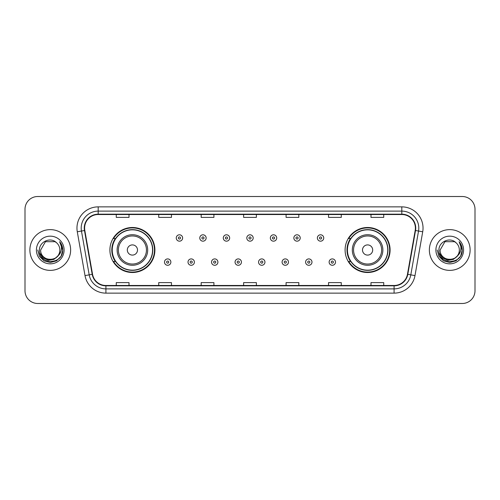 <?xml version="1.0" encoding="UTF-8"?>
<svg xmlns="http://www.w3.org/2000/svg" width="500" height="500" viewBox="0 0 500 500"><rect width="100%" height="100%" fill="white"/><g stroke="black" fill="none" stroke-linecap="round" stroke-linejoin="round"><path stroke-width="0.75" d="M345.094 250A22.5 22.5 0 0 0 367.594 272.5A22.5 22.5 0 0 0 390.094 250A22.5 22.5 0 0 0 367.594 227.5A22.5 22.5 0 0 0 345.094 250M109.906 250A22.5 22.5 0 0 0 132.406 272.5A22.5 22.5 0 0 0 154.906 250A22.5 22.5 0 0 0 132.406 227.5A22.5 22.5 0 0 0 109.906 250M115.3 261.462A20.587 20.587 0 0 1 115.3 238.538M350.487 261.462A20.587 20.587 0 0 1 350.487 238.538M25 209.244L25 290.756A12.737 12.737 0 0 0 37.738 303.488L462.262 303.488A12.737 12.737 0 0 0 475 290.756L475 209.244A12.737 12.737 0 0 0 462.262 196.513L37.738 196.513A12.737 12.737 0 0 0 25 209.244L25 290.756M29.881 250A20.375 20.375 0 0 0 50.263 270.375A20.375 20.375 0 0 0 70.638 250A20.375 20.375 0 0 0 50.263 229.625A20.375 20.375 0 0 0 29.881 250A20.375 20.375 0 0 0 50.263 270.375A20.375 20.375 0 0 0 70.638 250A20.375 20.375 0 0 0 50.263 229.625A20.375 20.375 0 0 0 29.881 250M429.363 250A20.375 20.375 0 0 0 449.738 270.375A20.375 20.375 0 0 0 470.119 250A20.375 20.375 0 0 0 449.738 229.625A20.375 20.375 0 0 0 429.363 250A20.375 20.375 0 0 0 449.738 270.375A20.375 20.375 0 0 0 470.119 250A20.375 20.375 0 0 0 449.738 229.625A20.375 20.375 0 0 0 429.363 250M84.606 228.094A13.587 13.587 0 0 1 98.188 214.513L401.812 214.513A13.587 13.587 0 0 1 415.188 230.456L407.463 274.262A13.587 13.587 0 0 1 394.087 285.487L105.913 285.487A13.587 13.587 0 0 1 92.537 274.262L84.812 230.456A13.587 13.587 0 0 1 84.606 228.094M84.262 228.094A13.925 13.925 0 0 0 84.475 230.512L92.2 274.325A13.925 13.925 0 0 0 105.913 285.831L394.087 285.831A13.925 13.925 0 0 0 407.8 274.325L415.525 230.512A13.925 13.925 0 0 0 401.812 214.169L98.188 214.169A13.925 13.925 0 0 0 84.262 228.094M77.287 231.781A21.225 21.225 0 0 1 98.188 206.869L401.812 206.869A21.225 21.225 0 0 1 422.713 231.781L414.988 275.594A21.225 21.225 0 0 1 394.087 293.131L105.913 293.131A21.225 21.225 0 0 1 85.013 275.594L77.287 231.781L81.463 231.044A16.981 16.981 0 0 1 98.188 211.112L401.812 211.112A16.981 16.981 0 0 1 418.537 231.044L410.806 274.856A16.981 16.981 0 0 1 394.087 288.888L105.913 288.888A16.981 16.981 0 0 1 89.194 274.856L81.463 231.044A16.981 16.981 0 0 1 81.206 228.094M462.262 196.513L37.738 196.513M37.738 303.488L462.262 303.488M475 290.756L475 209.244M407.8 274.325L410.806 274.856L418.537 231.044L422.713 231.781M243.631 214.513L243.631 217.387L256.369 217.387L256.369 214.513M201.181 214.513L201.181 217.387L213.912 217.387L213.912 214.513M158.725 214.513L158.725 217.387L171.462 217.387L171.462 214.513M116.275 214.513L116.275 217.387L129.012 217.387L129.012 214.513M286.087 214.513L286.087 217.387L298.819 217.387L298.819 214.513M328.537 214.513L328.537 217.387L341.275 217.387L341.275 214.513M370.988 214.513L370.988 217.387L383.725 217.387L383.725 214.513M256.369 285.487L256.369 282.613L243.631 282.613L243.631 285.487M213.912 285.487L213.912 282.613L201.181 282.613L201.181 285.487M171.462 285.487L171.462 282.613L158.725 282.613L158.725 285.487M129.012 285.487L129.012 282.613L116.275 282.613L116.275 285.487M298.819 285.487L298.819 282.613L286.087 282.613L286.087 285.487M341.275 285.487L341.275 282.613L328.537 282.613L328.537 285.487M383.725 285.487L383.725 282.613L370.988 282.613L370.988 285.487M57.613 256.169C52.519 263.05 40.163 258.644 40.663 250C40.075 262.381 60.444 262.381 59.856 250C60.444 262.381 40.075 262.381 40.663 250L45.462 241.688L55.056 241.688L56.544 242.75C50.656 236.575 39.319 241.663 39.425 250C38.344 264.812 62.362 265.2 62.756 250.719L62.775 250C62.737 246.85 61.694 244.088 59.631 241.706C61.2 244.275 61.75 247.044 61.288 250C60.838 252.519 59.612 254.575 57.613 256.169A9.6 9.6 0 0 0 59.856 250C60.444 262.381 40.075 262.381 40.663 250L45.462 241.688M59.856 250A9.6 9.6 0 0 0 56.544 242.75M58.225 255.65L53.894 259.4L48.212 260.194L42.987 257.831L39.725 253.113M36.419 250A13.844 13.844 0 0 0 50.263 263.844A13.844 13.844 0 0 0 64.1 250A13.844 13.844 0 0 0 50.263 236.156A13.844 13.844 0 0 0 36.419 250M59.631 241.706L62.769 250.362L62.188 246.206L62.769 250.362L62.188 246.206L62.769 250.362L59.725 241.812L62.769 250.362L59.725 241.812L62.775 250L61.1 256.256L56.519 260.837L50.263 262.512L44 260.837L39.419 256.256L37.744 250M59.725 241.812L62.769 250.369M137.5 250A5.094 5.094 0 0 0 132.406 244.906A5.094 5.094 0 0 0 127.312 250A5.094 5.094 0 0 0 132.406 255.094A5.094 5.094 0 0 0 137.5 250M147.688 250A15.281 15.281 0 0 0 132.406 234.719A15.281 15.281 0 0 0 117.125 250A15.281 15.281 0 0 0 132.406 265.281A15.281 15.281 0 0 0 147.688 250A15.281 15.281 0 0 1 132.406 265.281A15.281 15.281 0 0 1 117.125 250M152.569 250A20.162 20.162 0 0 0 132.406 229.838A20.162 20.162 0 0 0 112.238 250A20.162 20.162 0 0 0 132.406 270.163A20.162 20.162 0 0 0 152.569 250M154.481 250A22.075 22.075 0 0 1 113.537 261.462L115.588 261.462A20.356 20.356 0 0 0 152.762 250.05A20.356 20.356 0 0 0 115.588 238.538L113.537 238.538A22.075 22.075 0 0 1 154.481 250M372.688 250A5.094 5.094 0 0 0 367.594 244.906A5.094 5.094 0 0 0 362.5 250A5.094 5.094 0 0 0 367.594 255.094A5.094 5.094 0 0 0 372.688 250M382.875 250A15.281 15.281 0 0 0 367.594 234.719A15.281 15.281 0 0 0 352.312 250A15.281 15.281 0 0 0 367.594 265.281A15.281 15.281 0 0 0 382.875 250A15.281 15.281 0 0 1 367.594 265.281A15.281 15.281 0 0 1 352.312 250M387.762 250A20.162 20.162 0 0 0 367.594 229.838A20.162 20.162 0 0 0 347.431 250A20.162 20.162 0 0 0 367.594 270.163A20.162 20.162 0 0 0 387.762 250M389.669 250A22.075 22.075 0 0 1 348.725 261.462L350.775 261.462A20.356 20.356 0 0 0 387.95 250.05A20.356 20.356 0 0 0 350.775 238.538L348.725 238.538A22.075 22.075 0 0 1 389.669 250M459.338 250C459.925 262.381 439.556 262.381 440.144 250L444.944 241.688L454.538 241.688L456.025 242.75C450.138 236.575 438.8 241.663 438.906 250C437.825 264.812 461.844 265.2 462.238 250.719L462.256 250C462.219 246.85 461.175 244.088 459.113 241.706C460.681 244.275 461.231 247.044 460.769 250C460.319 252.519 459.094 254.575 457.094 256.169A9.6 9.6 0 0 0 459.338 250C459.925 262.381 439.556 262.381 440.144 250L444.944 241.688L454.538 241.688L456.025 242.75A9.6 9.6 0 0 1 459.338 250C459.925 262.381 439.556 262.381 440.144 250C439.644 258.644 452 263.05 457.094 256.169M457.706 255.65L453.375 259.4L447.694 260.194L442.469 257.831L439.206 253.113M435.9 250A13.844 13.844 0 0 0 449.738 263.844A13.844 13.844 0 0 0 463.581 250A13.844 13.844 0 0 0 449.738 236.156A13.844 13.844 0 0 0 435.9 250M459.113 241.706L462.25 250.362L461.669 246.206L462.256 250M437.225 250L438.9 256.256L443.481 260.837L449.738 262.512L456 260.837L460.581 256.256L462.256 250L459.206 241.812L462.25 250.362L459.3 241.919M459.206 241.812L462.25 250.369M182.625 237.987A3.181 3.181 0 0 1 179.444 241.169A3.181 3.181 0 0 1 176.262 237.987A3.181 3.181 0 0 1 179.444 234.8A3.181 3.181 0 0 1 182.625 237.987A3.181 3.181 0 0 0 179.444 234.8A3.181 3.181 0 0 0 176.262 237.987M206.144 237.987A3.181 3.181 0 0 1 202.963 241.169A3.181 3.181 0 0 1 199.781 237.987A3.181 3.181 0 0 1 202.963 234.8A3.181 3.181 0 0 1 206.144 237.987A3.181 3.181 0 0 0 202.963 234.8A3.181 3.181 0 0 0 199.781 237.987M229.662 237.987A3.181 3.181 0 0 1 226.481 241.169A3.181 3.181 0 0 1 223.3 237.987A3.181 3.181 0 0 1 226.481 234.8A3.181 3.181 0 0 1 229.662 237.987A3.181 3.181 0 0 0 226.481 234.8A3.181 3.181 0 0 0 223.3 237.987M253.181 237.987A3.181 3.181 0 0 1 250 241.169A3.181 3.181 0 0 1 246.819 237.987A3.181 3.181 0 0 1 250 234.8A3.181 3.181 0 0 1 253.181 237.987A3.181 3.181 0 0 0 250 234.8A3.181 3.181 0 0 0 246.819 237.987M276.7 237.987A3.181 3.181 0 0 1 273.519 241.169A3.181 3.181 0 0 1 270.338 237.987A3.181 3.181 0 0 1 273.519 234.8A3.181 3.181 0 0 1 276.7 237.987A3.181 3.181 0 0 0 273.519 234.8A3.181 3.181 0 0 0 270.338 237.987M300.219 237.987A3.181 3.181 0 0 1 297.038 241.169A3.181 3.181 0 0 1 293.856 237.987A3.181 3.181 0 0 1 297.038 234.8A3.181 3.181 0 0 1 300.219 237.987A3.181 3.181 0 0 0 297.038 234.8A3.181 3.181 0 0 0 293.856 237.987M323.738 237.987A3.181 3.181 0 0 1 320.556 241.169A3.181 3.181 0 0 1 317.375 237.987A3.181 3.181 0 0 1 320.556 234.8A3.181 3.181 0 0 1 323.738 237.987A3.181 3.181 0 0 0 320.556 234.8A3.181 3.181 0 0 0 317.375 237.987M164.5 262.1A3.181 3.181 0 0 1 167.681 258.913A3.181 3.181 0 0 1 170.869 262.1A3.181 3.181 0 0 1 167.681 265.281A3.181 3.181 0 0 1 164.5 262.1A3.181 3.181 0 0 0 167.681 265.281A3.181 3.181 0 0 0 170.869 262.1M188.019 262.1A3.181 3.181 0 0 1 191.2 258.913A3.181 3.181 0 0 1 194.387 262.1A3.181 3.181 0 0 1 191.2 265.281A3.181 3.181 0 0 1 188.019 262.1A3.181 3.181 0 0 0 191.2 265.281A3.181 3.181 0 0 0 194.387 262.1M211.537 262.1A3.181 3.181 0 0 1 214.719 258.913A3.181 3.181 0 0 1 217.906 262.1A3.181 3.181 0 0 1 214.719 265.281A3.181 3.181 0 0 1 211.537 262.1A3.181 3.181 0 0 0 214.719 265.281A3.181 3.181 0 0 0 217.906 262.1M235.056 262.1A3.181 3.181 0 0 1 238.238 258.913A3.181 3.181 0 0 1 241.425 262.1A3.181 3.181 0 0 1 238.238 265.281A3.181 3.181 0 0 1 235.056 262.1A3.181 3.181 0 0 0 238.238 265.281A3.181 3.181 0 0 0 241.425 262.1M258.575 262.1A3.181 3.181 0 0 1 261.762 258.913A3.181 3.181 0 0 1 264.944 262.1A3.181 3.181 0 0 1 261.762 265.281A3.181 3.181 0 0 1 258.575 262.1A3.181 3.181 0 0 0 261.762 265.281A3.181 3.181 0 0 0 264.944 262.1M282.094 262.1A3.181 3.181 0 0 1 285.281 258.913A3.181 3.181 0 0 1 288.463 262.1A3.181 3.181 0 0 1 285.281 265.281A3.181 3.181 0 0 1 282.094 262.1A3.181 3.181 0 0 0 285.281 265.281A3.181 3.181 0 0 0 288.463 262.1M305.613 262.1A3.181 3.181 0 0 1 308.8 258.913A3.181 3.181 0 0 1 311.981 262.1A3.181 3.181 0 0 1 308.8 265.281A3.181 3.181 0 0 1 305.613 262.1A3.181 3.181 0 0 0 308.8 265.281A3.181 3.181 0 0 0 311.981 262.1M329.131 262.1A3.181 3.181 0 0 1 332.319 258.913A3.181 3.181 0 0 1 335.5 262.1A3.181 3.181 0 0 1 332.319 265.281A3.181 3.181 0 0 1 329.131 262.1A3.181 3.181 0 0 0 332.319 265.281A3.181 3.181 0 0 0 335.5 262.1M401.812 206.869L401.812 214.169M81.463 231.044L84.475 230.512M105.913 293.131L105.913 285.831M394.087 285.831L394.087 293.131M85.013 275.594L92.2 274.325M415.525 230.512L418.537 231.044M98.188 206.869L98.188 214.169M410.806 274.856L414.988 275.594M146.444 250A14.038 14.038 0 0 0 132.406 235.963A14.038 14.038 0 0 0 118.369 250A14.038 14.038 0 0 0 132.406 264.037A14.038 14.038 0 0 0 146.444 250M381.631 250A14.038 14.038 0 0 0 367.594 235.963A14.038 14.038 0 0 0 353.556 250A14.038 14.038 0 0 0 367.594 264.037A14.038 14.038 0 0 0 381.631 250M178.381 237.987A1.062 1.062 0 0 0 179.444 239.05A1.062 1.062 0 0 0 180.506 237.987A1.062 1.062 0 0 0 179.444 236.925A1.062 1.062 0 0 0 178.381 237.987M201.9 237.987A1.062 1.062 0 0 0 202.963 239.05A1.062 1.062 0 0 0 204.025 237.987A1.062 1.062 0 0 0 202.963 236.925A1.062 1.062 0 0 0 201.9 237.987M225.419 237.987A1.062 1.062 0 0 0 226.481 239.05A1.062 1.062 0 0 0 227.544 237.987A1.062 1.062 0 0 0 226.481 236.925A1.062 1.062 0 0 0 225.419 237.987M248.938 237.987A1.062 1.062 0 0 0 250 239.05A1.062 1.062 0 0 0 251.062 237.987A1.062 1.062 0 0 0 250 236.925A1.062 1.062 0 0 0 248.938 237.987M272.456 237.987A1.062 1.062 0 0 0 273.519 239.05A1.062 1.062 0 0 0 274.581 237.987A1.062 1.062 0 0 0 273.519 236.925A1.062 1.062 0 0 0 272.456 237.987M295.975 237.987A1.062 1.062 0 0 0 297.038 239.05A1.062 1.062 0 0 0 298.1 237.987A1.062 1.062 0 0 0 297.038 236.925A1.062 1.062 0 0 0 295.975 237.987M319.494 237.987A1.062 1.062 0 0 0 320.556 239.05A1.062 1.062 0 0 0 321.619 237.987A1.062 1.062 0 0 0 320.556 236.925A1.062 1.062 0 0 0 319.494 237.987M168.744 262.1A1.062 1.062 0 0 0 167.681 261.038A1.062 1.062 0 0 0 166.625 262.1A1.062 1.062 0 0 0 167.681 263.163A1.062 1.062 0 0 0 168.744 262.1M192.262 262.1A1.062 1.062 0 0 0 191.2 261.038A1.062 1.062 0 0 0 190.144 262.1A1.062 1.062 0 0 0 191.2 263.163A1.062 1.062 0 0 0 192.262 262.1M215.781 262.1A1.062 1.062 0 0 0 214.719 261.038A1.062 1.062 0 0 0 213.663 262.1A1.062 1.062 0 0 0 214.719 263.163A1.062 1.062 0 0 0 215.781 262.1M239.3 262.1A1.062 1.062 0 0 0 238.238 261.038A1.062 1.062 0 0 0 237.181 262.1A1.062 1.062 0 0 0 238.238 263.163A1.062 1.062 0 0 0 239.3 262.1M262.819 262.1A1.062 1.062 0 0 0 261.762 261.038A1.062 1.062 0 0 0 260.7 262.1A1.062 1.062 0 0 0 261.762 263.163A1.062 1.062 0 0 0 262.819 262.1M286.337 262.1A1.062 1.062 0 0 0 285.281 261.038A1.062 1.062 0 0 0 284.219 262.1A1.062 1.062 0 0 0 285.281 263.163A1.062 1.062 0 0 0 286.337 262.1M309.856 262.1A1.062 1.062 0 0 0 308.8 261.038A1.062 1.062 0 0 0 307.738 262.1A1.062 1.062 0 0 0 308.8 263.163A1.062 1.062 0 0 0 309.856 262.1M333.375 262.1A1.062 1.062 0 0 0 332.319 261.038A1.062 1.062 0 0 0 331.256 262.1A1.062 1.062 0 0 0 332.319 263.163A1.062 1.062 0 0 0 333.375 262.1"/></g></svg>
